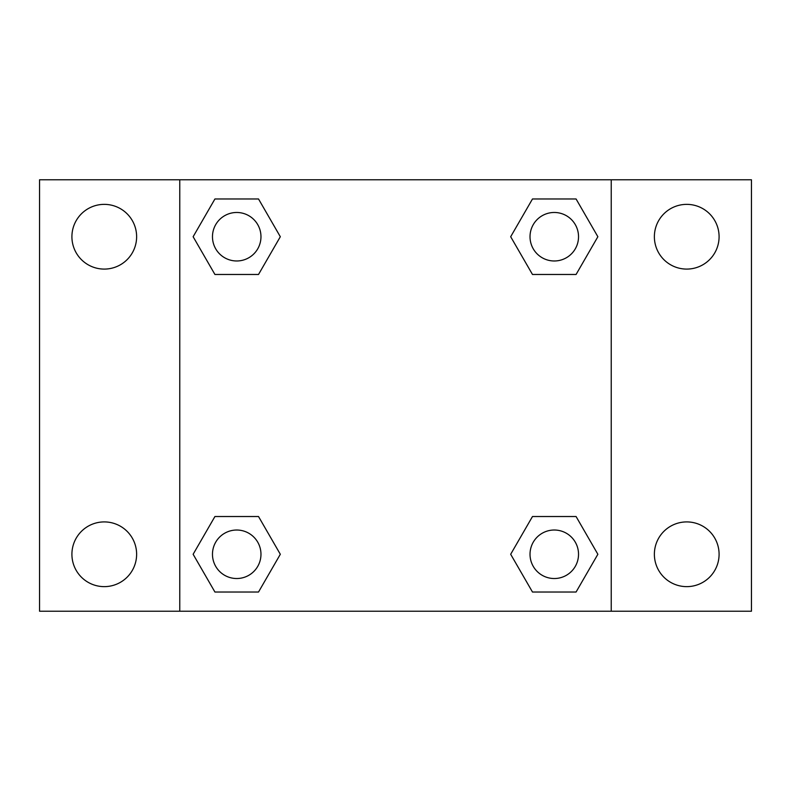 <?xml version="1.0" encoding="UTF-8"?>
<svg xmlns="http://www.w3.org/2000/svg" width="791" height="791" viewBox="0 0 791 791"><rect width="100%" height="100%" fill="white"/><g stroke="black" fill="none" stroke-linecap="round" stroke-linejoin="round"><path stroke-width="1.19" d="M39.55 179.775L751.45 179.775L751.45 611.225L39.55 611.225L39.55 179.775M686.736 204.365A32.362 32.362 0 0 1 719.088 236.727A32.362 32.362 0 0 1 686.736 269.088A32.362 32.362 0 0 1 654.375 236.727A32.362 32.362 0 0 1 686.736 204.365M686.736 521.912A32.362 32.362 0 0 1 719.088 554.273A32.362 32.362 0 0 1 686.736 586.635A32.362 32.362 0 0 1 654.375 554.273A32.362 32.362 0 0 1 686.736 521.912M104.264 521.912A32.362 32.362 0 0 1 136.625 554.273A32.362 32.362 0 0 1 104.264 586.635A32.362 32.362 0 0 1 71.912 554.273A32.362 32.362 0 0 1 104.264 521.912M104.264 204.365A32.362 32.362 0 0 1 136.625 236.727A32.362 32.362 0 0 1 104.264 269.088A32.362 32.362 0 0 1 71.912 236.727A32.362 32.362 0 0 1 104.264 204.365M214.925 516.523L258.519 516.523L280.321 554.273L258.519 592.024L214.925 592.024L193.133 554.273L214.925 516.523L258.519 516.523L214.925 516.523M532.481 198.976L576.075 198.976L597.867 236.727L576.075 274.477L532.481 274.477L510.679 236.727L532.481 198.976L576.075 198.976L532.481 198.976M179.775 611.225L179.775 179.775M611.225 179.775L611.225 611.225M214.925 198.976L258.519 198.976L280.321 236.727L258.519 274.477L214.925 274.477L193.133 236.727L214.925 198.976L258.519 198.976L214.925 198.976M532.481 516.523L576.075 516.523L597.867 554.273L576.075 592.024L532.481 592.024L510.679 554.273L532.481 516.523L576.075 516.523L532.481 516.523M576.075 592.024L532.481 592.024L576.075 592.024M578.528 554.273A24.244 24.244 0 0 0 542.151 533.272A24.244 24.244 0 0 0 542.151 575.275A24.244 24.244 0 0 0 578.528 554.273M258.519 592.024L214.925 592.024L258.519 592.024M260.971 554.273A24.244 24.244 0 0 0 224.604 533.272A24.244 24.244 0 0 0 224.604 575.275A24.244 24.244 0 0 0 260.971 554.273M576.075 274.477L532.481 274.477L576.075 274.477M578.528 236.727A24.244 24.244 0 0 0 542.151 215.725A24.244 24.244 0 0 0 542.151 257.728A24.244 24.244 0 0 0 578.528 236.727M258.519 274.477L214.925 274.477L258.519 274.477M260.971 236.727A24.244 24.244 0 0 0 224.604 215.725A24.244 24.244 0 0 0 224.604 257.728A24.244 24.244 0 0 0 260.971 236.727"/></g></svg>
